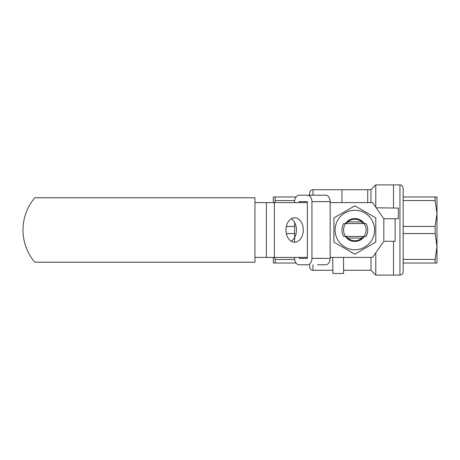 <?xml version="1.0" encoding="UTF-8"?>
<svg xmlns="http://www.w3.org/2000/svg" width="460" height="460" viewBox="0 0 460 460"><rect width="100%" height="100%" fill="white"/><g stroke="black" fill="none" stroke-linecap="round" stroke-linejoin="round"><path stroke-width="0.69" d="M332.891 270.273L312.961 270.273A3.22 3.22 0 0 1 309.741 267.053L309.741 264.793M309.741 195.207L309.741 192.947A3.22 3.22 0 0 1 312.961 189.727L312.961 195.207M435.143 263.022L435.143 259.452L437 246.514L437 263.022L403.173 263.022L403.173 271.883L403.173 188.117C401.637 183.712 400.901 185.512 399.947 184.897L399.947 275.103L393.507 275.103L393.507 241.276L393.507 275.103L375.785 275.103L375.785 252.781M399.947 184.897L393.507 184.897L393.507 208.029L393.507 184.897L375.785 184.897L375.785 207.218M375.785 275.103L370.955 270.273L370.955 257.387M370.955 202.613L370.955 189.727L375.785 184.897M370.955 189.727L312.961 189.727M370.955 270.273L343.568 270.273M273.332 257.387L273.332 263.022L275.195 263.022L275.195 259.452L274.666 257.387M274.666 202.613L275.195 200.548L275.195 196.978L273.332 196.978L273.332 202.613M294.688 259.452L275.195 259.452M296.039 263.022L275.195 263.022M296.039 196.978L275.195 196.978M294.688 200.548L275.195 200.548M367.73 202.613L367.73 189.727M341.958 202.613L341.958 189.727M384.681 241.276L395.117 241.276L395.117 218.724L398.337 218.724L398.337 208.092L376.188 207.793M294.624 233.577L286.344 233.577M294.624 226.423L286.344 226.423M343.568 257.387L343.568 273.493L332.936 273.493L332.718 257.387M437 213.486L435.143 200.548L435.143 196.978L437 196.978L437 246.514L435.143 233.577L435.143 226.423L437 213.486M403.173 263.022L403.173 259.452L435.143 259.452M435.143 200.548L403.173 200.548L403.173 233.577L435.143 233.577M403.173 226.423L435.143 226.423M403.173 200.548L403.173 196.978L435.143 196.978M403.173 233.577L403.173 259.452M366.12 230A11.276 11.276 0 0 0 364.096 223.554L366.005 223.554A12.886 12.886 0 0 1 366.005 236.446L364.096 236.446A11.276 11.276 0 0 0 366.12 230M345.592 236.446L343.683 236.446A12.886 12.886 0 0 1 343.683 223.554L345.592 223.554A11.276 11.276 0 0 0 345.592 236.446L364.096 236.446M364.096 223.554L345.592 223.554M294.624 257.387L294.624 258.353A6.446 4.554 -90 0 0 299.178 264.793L307.378 264.793A6.446 4.554 -90 0 0 311.938 258.353L311.938 201.647A6.446 4.554 -90 0 0 307.378 195.207L299.178 195.207A6.446 4.554 -90 0 0 294.624 201.647L294.624 202.613M294.624 222.485L294.624 242.242A12.242 8.659 90 0 0 303.278 230A12.242 8.659 90 0 0 294.624 217.758A12.242 8.659 90 0 0 285.965 230A12.242 8.659 90 0 0 294.624 242.242M299.178 257.387L299.178 258.353L307.378 258.353L307.378 201.647L299.178 201.647L299.178 202.613M307.378 201.647L299.178 201.647M307.378 258.353L299.178 258.353M307.378 195.207L325.605 195.207A6.446 4.554 -90 0 1 330.159 201.647L330.159 258.353A6.446 4.554 -90 0 1 325.605 264.793L317.406 264.793M291.203 241.247A12.242 8.659 90 0 0 296.441 230A12.242 8.659 90 0 0 291.203 218.753M254.966 257.387L307.378 257.387M254.966 202.613L307.378 202.613M330.159 202.613L372.565 202.613L383.358 218.034A1.61 1.61 0 0 0 383.841 218.488L384.681 218.724L383.841 218.488L383.841 241.511A1.61 1.61 0 0 0 383.358 241.966L372.565 257.387L330.159 257.387M347.789 221.944L361.899 221.944M361.899 238.056L347.789 238.056M395.117 218.724L384.681 218.724M254.966 262.217L254.966 197.783L34.782 197.783A49.939 49.939 0 0 0 34.782 262.217L254.966 262.217M345.379 223.554A11.454 11.454 0 0 1 364.308 223.554M363.394 223.554A10.707 10.707 0 0 0 346.294 223.554M337.755 239.867A19.734 19.734 0 0 0 364.711 247.089A19.734 19.734 0 0 0 371.933 220.133A19.734 19.734 0 0 0 344.977 212.911A19.734 19.734 0 0 0 337.755 239.867M333.902 242.092L354.844 254.179L375.785 242.092L375.785 217.908L354.844 205.821L333.902 217.908L333.902 242.092M364.308 236.446A11.454 11.454 0 0 1 345.379 236.446M346.294 236.446A10.707 10.707 0 0 0 363.394 236.446M312.961 264.793L312.961 270.273M330.159 258.353L311.938 258.353M330.159 201.647L311.938 201.647M266.409 202.613L266.409 257.387M274.378 202.613L274.378 257.387M399.947 275.103C401.908 274.913 402.983 273.838 403.173 271.883"/></g></svg>
